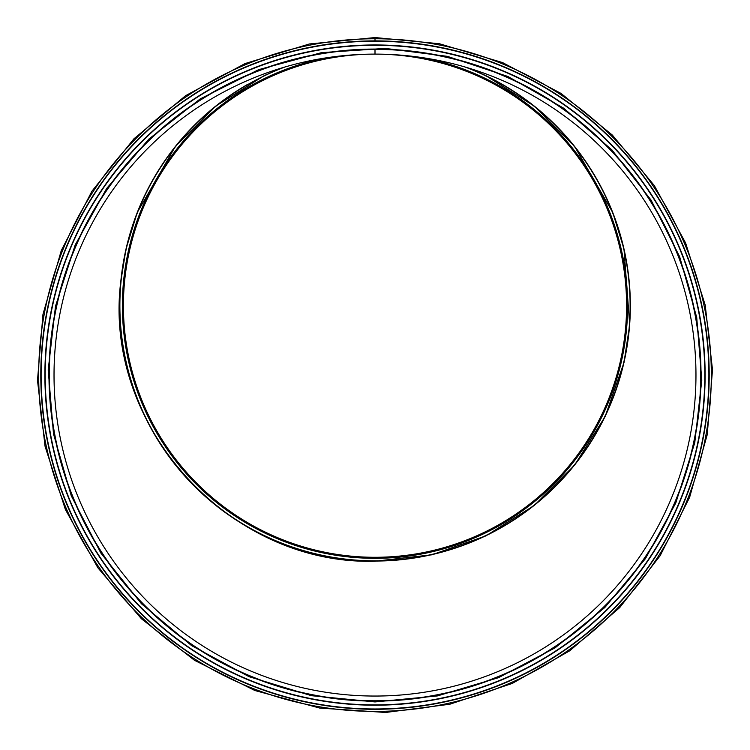 <?xml version="1.0" encoding="UTF-8"?>
<svg xmlns="http://www.w3.org/2000/svg" width="750" height="750" viewBox="0 0 750 750"><rect width="100%" height="100%" fill="white"/><g stroke="black" fill="none" stroke-linecap="round" stroke-linejoin="round"><path stroke-width="1.12" d="M375 38.766L375.009 40.884L375 38.766A336.319 336.319 0 0 0 83.737 543.244A336.319 336.319 0 0 0 666.262 543.244A336.319 336.319 0 0 0 375.009 38.766A266.944 266.944 0 0 1 375 38.766M375 54.112L375 49.378L375.009 54.112A320.963 320.963 0 0 0 97.031 535.566A320.963 320.963 0 0 0 652.959 535.566A320.963 320.963 0 0 0 375.009 54.112A251.588 251.588 0 0 1 592.884 431.494A251.588 251.588 0 0 1 157.125 431.503A251.588 251.588 0 0 1 375.009 54.112M375 49.378A325.706 325.706 0 0 0 92.934 537.938A325.706 325.706 0 0 0 657.066 537.938A325.706 325.706 0 0 0 375.009 49.378M375 709.284A334.2 334.2 0 0 0 664.425 207.984A334.2 334.2 0 0 0 85.575 207.984A334.2 334.2 0 0 0 375 709.284M375 705.197A330.113 330.113 0 0 0 660.891 210.028A330.113 330.113 0 0 0 89.109 210.028A330.113 330.113 0 0 0 375 705.197M247.284 84.591A255.347 255.347 0 0 0 187.95 479.522A255.347 255.347 0 0 0 586.163 449.278A255.347 255.347 0 0 0 467.859 67.838L485.794 75.647L534.206 106.069L574.65 146.494L612.712 212.409L623.972 248.878L629.691 324.788L624.009 362.541L605.147 416.531L574.725 464.981L534.291 505.444L485.859 535.903L431.859 554.803L375 561.216C229.838 565.472 103.172 426.534 120.666 282.469L126.028 248.878L137.287 212.409L175.359 146.494L215.794 106.069L264.206 75.647L282.141 67.838A255.347 255.347 0 0 0 281.916 67.931M375 708.975A333.891 333.891 0 0 0 664.153 208.144A333.891 333.891 0 0 0 85.847 208.144A333.891 333.891 0 0 0 375 708.975M375 704.897A329.822 329.822 0 0 0 660.628 210.178A329.822 329.822 0 0 0 89.372 210.178A329.822 329.822 0 0 0 375 704.897M375 701.109A326.034 326.034 0 0 0 657.347 212.072A326.034 326.034 0 0 0 92.653 212.072A326.034 326.034 0 0 0 375 701.109M376.444 54.122A251.588 251.588 0 0 1 592.641 431.916A251.588 251.588 0 0 1 157.359 431.916A251.588 251.588 0 0 1 373.556 54.122M413.962 56.494A252.244 252.244 0 0 1 586.641 442.941A252.244 252.244 0 0 1 163.359 442.941A252.244 252.244 0 0 1 336.038 56.494M423.909 57.862A252.619 252.619 0 0 1 585.112 445.95A252.619 252.619 0 0 1 164.887 445.95A252.619 252.619 0 0 1 326.091 57.862M465.188 67.05A255.131 255.131 0 0 1 579.019 458.888A255.131 255.131 0 0 1 170.981 458.888A255.131 255.131 0 0 1 284.812 67.05M375.009 37.538L439.397 43.734L502.537 62.569L561.056 93.441L612.319 135.037L654.328 185.569L685.631 243L705.225 305.156L712.5 369.788L707.25 434.616L689.625 497.353L660.141 555.741L619.734 607.566L569.803 650.747L512.288 683.438L449.766 704.25L385.603 712.463L319.781 708.084L254.869 690.516L194.475 660.3L141.431 618.778L97.875 567.806L65.391 509.541L45.047 446.269L37.5 380.381L42.975 314.297L61.322 250.416L91.959 191.156L133.894 138.844L185.616 95.672L245.025 63.572L309.356 43.978L375.309 37.538M375 701.934L437.353 695.934L498.488 677.691L555.15 647.803L604.791 607.528L645.478 558.6L675.788 502.978L694.753 442.8L701.803 380.212L696.722 317.447L679.65 256.697L651.103 200.156L611.981 149.972L563.625 108.159L507.937 76.5L447.403 56.353L385.266 48.394L321.534 52.631L258.684 69.647L200.203 98.906L148.837 139.106L106.659 188.466L75.206 244.894L55.509 306.15L48.197 369.947L53.503 433.941L71.259 495.797L100.931 553.181L141.534 603.834L191.616 645.637L249.141 676.716L311.438 695.691L375 701.934"/></g></svg>
